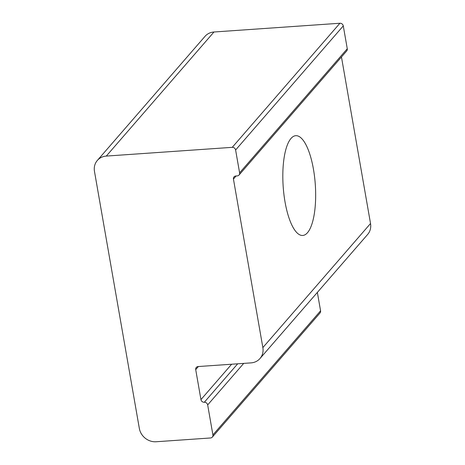 <?xml version="1.0" encoding="UTF-8"?>
<svg xmlns="http://www.w3.org/2000/svg" width="465" height="465" viewBox="0 0 465 465"><rect width="100%" height="100%" fill="white"/><g stroke="black" fill="none" stroke-linecap="round" stroke-linejoin="round"><path stroke-width="0.7" d="M291.014 138.442A50.005 16.089 -94 0 1 295.775 135.687A50.005 16.089 -94 0 1 315.293 184.46A50.005 16.089 -94 0 1 302.709 235.464A50.005 16.089 -94 0 1 283.923 194.428A50.005 16.089 -94 0 1 291.014 138.442M259.987 358.527A15.153 13.654 40.9 0 1 251.036 362.88L198.078 366.554A3.028 2.732 -139.1 0 0 196.288 367.426A3.028 2.732 -139.1 0 0 195.713 369.611L200.95 399.609A3.028 2.732 -139.1 0 0 204.309 402.266A3.028 2.732 40.9 0 1 207.669 404.922L212.906 434.915A3.028 2.732 40.9 0 1 212.331 437.1A3.028 2.732 40.9 0 1 210.54 437.972L156.153 441.75A15.153 13.654 40.9 0 1 139.343 428.463L94.471 171.364A15.153 13.654 40.9 0 1 97.342 160.437A15.153 13.654 40.9 0 1 106.293 156.083L232.25 147.335A3.028 2.732 40.9 0 1 235.61 149.997L239.603 172.846A3.028 2.732 40.9 0 1 239.027 175.032A3.028 2.732 40.9 0 1 237.237 175.904L235.807 176.003A3.028 2.732 -139.1 0 0 234.017 176.874A3.028 2.732 -139.1 0 0 233.442 179.06L262.859 347.599A15.153 13.654 40.9 0 1 259.987 358.527L367.658 234.441A15.153 13.654 -139.1 0 0 370.529 223.514L341.461 56.98M212.331 437.1L320.001 313.015A3.028 2.732 -139.1 0 0 320.577 310.829L317.363 292.409M239.027 175.032L346.698 50.947A3.028 2.732 -139.1 0 0 347.274 48.761L343.28 25.906A3.028 2.732 -139.1 0 0 339.921 23.25L213.964 31.998A15.153 13.654 -139.1 0 0 205.013 36.351L97.342 160.437M370.529 223.514L262.859 347.599M233.442 179.06L236.11 175.985M106.293 156.083L213.964 31.998M339.921 23.25L232.25 147.335M235.61 149.997L343.28 25.906M347.274 48.761L239.603 172.846M320.577 310.829L212.906 434.915M207.669 404.922L243.712 363.386M204.309 402.266L237.679 363.804M231.646 364.223L200.95 399.609M195.713 369.611L198.381 366.536"/></g></svg>
